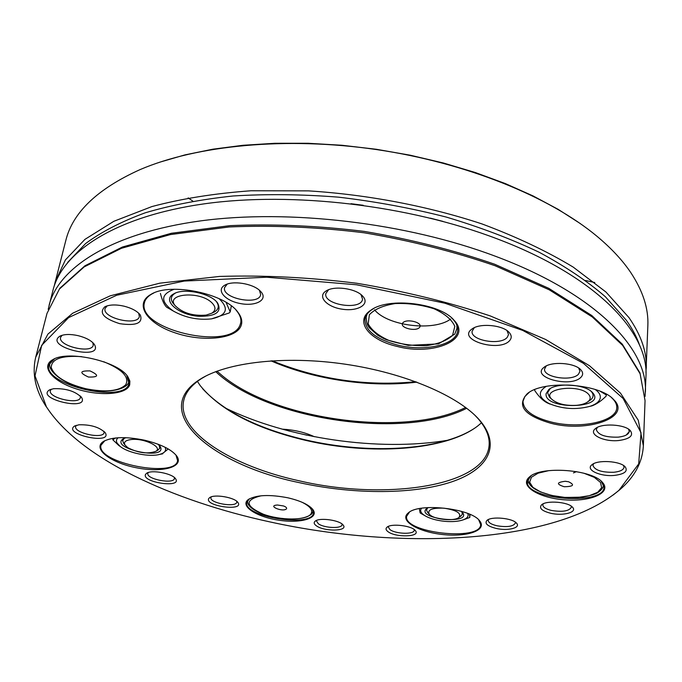 <?xml version="1.0" encoding="UTF-8"?>
<svg xmlns="http://www.w3.org/2000/svg" width="682" height="682" viewBox="0 0 682 682"><rect width="100%" height="100%" fill="white"/><g stroke="black" fill="none" stroke-linecap="round" stroke-linejoin="round"><path stroke-width="1.02" d="M225.017 407.853C287.616 438.56 378.715 451.851 447.477 440.299M48.192 309.364L53.034 290.021C62.693 251.505 115.778 216.39 204.071 203.858C292.186 191.395 408.97 205.137 497.212 238.87C596.503 276.372 648.966 332.637 645.956 376.524L645.061 396.438M49.095 305.297C58.584 267.421 111.754 232.988 200.517 220.9C289.1 208.88 406.685 222.784 495.55 256.304C595.548 293.567 648.36 349.133 645.368 392.286M630.202 430.478L626.229 435.048M528.874 482.626L526.453 483.171M415.79 381.732C366.183 386.515 318.289 379.524 272.118 360.778M416.855 382.133C370.42 387.879 313.839 379.627 270.976 360.846M54.176 286.108L65.779 240.593C72.624 212.528 97.381 188.871 140.057 169.605C196.885 145.257 286.244 136.451 376.293 149.537C466.335 162.725 549.453 196.689 596.955 236.262C611.353 248.282 622.683 260.473 630.944 272.826C642.964 291.137 648.599 308.699 647.857 325.51L645.973 372.449M159.494 162.256L184.924 154.899L212.861 149.196L242.98 145.292L274.872 143.288L308.068 143.271L342.066 145.275L376.336 149.281L410.317 155.232L443.471 163.024L475.286 172.529L505.268 183.552L533.017 195.905L558.166 209.348L580.433 223.662M216.978 371.187L223.219 376.481C277.847 420.811 406.148 437.477 465.653 407.461M282.186 429.166C294.24 429.813 304.956 432.328 314.334 436.71M430.299 218.129L442.933 221.386M351.008 203.705L363.284 205.291M466.71 408.262C404.409 440.188 266.321 420.044 215.734 371.647M585.523 280.498L594.789 282.544M550.792 423.241C587.313 433.027 632.564 417.231 613.519 399.456C599.342 383.293 542.727 379.78 527.152 393.829C516.427 405.705 524.305 415.508 550.792 423.241M529.198 392.397L524.85 396.532L522.992 401.374C523.426 410.317 532.838 417.196 551.235 422.022C579.623 429.353 616.912 421.672 616.758 407.563C616.886 404.571 615.505 401.613 612.624 398.689L611.635 397.751M407.512 513.631C399.712 521.236 419.123 532.233 443.317 534.577C467.511 537.211 487.425 530.17 479.693 520.92C471.185 508.371 419.055 502.557 408.348 512.881L407.512 513.631M409.49 512.08L406.625 516.317C403.224 532.778 480.401 541.593 480.674 524.671L478.73 519.872M144.499 440.188C125.855 436.446 112.189 436.855 103.494 441.433C91.951 448.534 110.518 462.788 136.289 467.741C161.966 473.027 184.413 467.068 176.868 456.215C171.711 449.523 160.926 444.178 144.499 440.188M104.866 440.666L101.004 445.184C95.727 462.754 175.615 478.636 177.601 460.589L175.93 454.996M240.806 326.371C242.724 322.1 241.795 317.454 238.035 312.424C225.358 293.627 170.483 282.084 151.037 294.343C133.749 303.763 146.707 323.225 174.26 332.56C201.505 342.193 234.966 339.363 240.806 326.371M153.731 293.038L152.129 293.857C147.789 296.286 145.215 299.279 144.396 302.834C136.835 329.594 230.371 351.077 239.97 325.212L240.746 322.774C241.385 319.227 240.217 315.485 237.234 311.546L236.108 310.174M543.239 503.81L542.804 504.927C542.957 507.22 545.839 509.062 551.457 510.451C562.505 512.216 569.138 511.133 571.346 507.212L571.056 506.027M550.434 513.196C562.718 516.231 577.637 512.395 572.599 507.323C568.49 501.875 546.265 500.128 541.559 504.842C538.831 508.099 541.789 510.886 550.434 513.196M488.551 519.479L488.21 520.383C488.355 522.591 491.253 524.381 496.888 525.762C507.203 527.433 513.367 526.513 515.387 523.009L515.2 522.054M495.95 528.38C507.485 531.167 521.014 527.945 516.649 523.316C512.983 518.124 491.347 516.044 486.922 520.443C484.408 523.495 487.417 526.137 495.95 528.38M593.621 463.709L592.914 465.354C594.695 470.171 601.618 472.481 613.689 472.276C620.1 471.594 623.561 469.907 624.056 467.23L623.501 465.499M614.405 475.414C624.533 474.109 628.139 471.271 625.215 466.88C620.288 460.913 597.193 459.557 591.806 464.868C585.216 469.847 600.475 476.854 614.405 475.414M597.313 427.435L596.298 429.583C598.165 434.963 605.488 437.477 618.259 437.145C625.079 436.318 628.753 434.4 629.29 431.382L628.48 429.123M619.017 440.487C630.006 438.876 633.774 435.576 630.313 430.589C624.797 424.204 601.354 422.968 595.36 428.688C587.824 434.306 604.022 442.251 619.017 440.487M546.273 365.944L544.577 369.005C543.119 377.342 571.542 381.767 578.43 374.282L579.973 371.323L578.686 368.058M580.834 377.376C583.281 374.947 583.229 372.381 580.697 369.678C574.466 362.654 551.107 361.162 544.083 367.283C530.315 377.257 570.442 388.16 580.834 377.376M474.348 327.658L472.123 331.256C470.316 340.557 500.81 345.765 507.272 337.283L508.525 334.555L507.007 330.608M509.735 340.48C511.901 337.905 511.679 335.203 509.07 332.356C502.643 324.93 479.651 322.876 472.004 329.005C456.232 339.772 499.693 352.816 509.735 340.48M328.571 289.756L325.825 293.584C323.242 304.99 361.656 310.762 362.526 299.091L361.025 294.633M362.457 295.903C355.578 288.358 334.061 285.451 326.064 290.992C317.028 296.44 326.763 307.045 342.253 309.202C357.692 311.691 370.096 304.411 363.054 296.551L362.457 295.903M227.242 284.113L224.566 287.608C221.65 298.597 259.45 305.809 260.677 294.522L259.458 290.293M259.799 290.592C252.417 283.414 232.392 280.345 224.736 285.229C215.819 290.182 225.145 300.813 240.303 303.541C255.392 306.576 267.838 300.131 261.377 292.254L259.799 290.592M107.134 305.868L105.071 308.511C102.044 318.162 137.943 326.422 139.358 316.448L138.668 313.183M124.107 306.184C115.897 304.368 109.452 304.581 104.772 306.832C98.762 312.953 103.724 318.562 119.674 323.66C136.187 326.039 143.075 323.174 140.356 315.075C137.329 311.18 131.907 308.221 124.107 306.184M62.147 335.263L60.587 337.343C57.723 345.962 91.908 354.103 93.238 345.177L92.82 342.628M78.115 335.655C70.246 333.95 64.185 334.12 59.931 336.158C43.094 346.95 104.448 361.554 94.372 344.419C91.49 340.625 86.077 337.701 78.115 335.655M51.321 389.175L50.374 390.598C47.902 397.853 79.334 405.091 80.399 397.555L80.212 395.875M53.477 388.714L49.317 390.01C35.626 398.979 89.768 411.434 81.61 397.487C75.225 391.161 65.847 388.237 53.477 388.714M76.35 425.312L75.676 426.429C73.486 432.985 103.246 439.438 104.107 432.627L103.996 431.339M78.848 424.801L74.466 426.114C62.48 434.264 112.624 445.124 105.326 432.84C99.47 427.145 90.646 424.468 78.848 424.801M148.284 472.515L147.849 473.351C146.042 479.199 173.867 484.527 174.447 478.457L174.379 477.528M145.436 474.561C142.018 482.541 182.094 488.295 175.666 478.9C172.699 473.496 151.464 469.404 146.545 473.317L145.436 474.561M211.267 496.871L210.934 497.604C209.314 503.197 236.364 507.86 236.782 502.08L236.722 501.279M208.735 498.602C204.447 506.146 244.267 511.594 237.992 502.591C235.085 497.442 214.174 493.811 209.604 497.681L208.735 498.602M316.798 520.323L316.516 521.014L318.281 523.699C323.976 528.141 342.014 528.908 342.04 524.688L341.963 523.947M316.269 525.737C324.069 531.764 348.434 531.355 343.268 525.208C340.258 520.238 319.466 517.246 315.186 521.167C313.584 522.497 313.942 524.023 316.269 525.737M388.629 526.299L388.348 527.033L389.84 529.479C395.236 534.049 414.289 534.679 414.213 530.255L414.11 529.479M387.802 531.525C395.219 537.74 421.007 537.066 415.457 530.724C412.26 525.745 391.28 523.137 387.035 527.186C385.518 528.482 385.773 529.931 387.802 531.525M298.835 482.549C351.119 494.118 408.902 494.748 447.844 483.086C486.471 471.415 502.6 446.855 479.608 420.146C458.884 396.123 405.125 372.918 344.99 364.162C284.854 355.373 226.705 362.253 199.979 379.354C148.616 411.527 211.497 464.604 298.835 482.549M205.913 375.987L201.642 378.476C191.292 385.134 185.274 392.67 183.603 401.076C177.15 432.064 232.264 466.343 299.355 480.844C384.665 500.929 485.686 486.513 489.096 445.644C489.898 437.111 486.292 428.168 478.27 418.833L474.885 415.227M613.075 495.072L619.836 489.676C634.524 477.102 642.367 462.49 643.365 445.84L638.275 420.248L620.484 393.139L589.47 365.723L545.574 339.448L490.256 315.919C448.475 302.066 403.983 291.18 356.788 283.252C309.296 277.369 263.55 275.093 219.553 276.432L159.818 283.175L110.245 295.817L72.693 313.226L47.902 334.12L35.711 357.189C31.909 373.438 35.251 389.678 45.737 405.926L50.673 413.028M270.43 522.02C401.502 550.783 555.728 543.528 618.966 490.324L638.693 463.905L641.037 432.78L623.126 398.467L583.442 363.327L522.753 330.429L444.86 303.209L356.567 284.778L266.688 277.216L184.268 281.052L116.707 295.238L68.635 317.573L41.67 345.339L35.021 375.842L46.385 406.787C79.624 458.219 171.702 500.759 270.43 522.02M481.483 422.823L477.647 426.037C445.738 450.717 370.693 455.576 305.655 440.367C255.486 428.509 220.32 410.24 200.176 385.56L197.422 381.383M202.725 388.842C224.122 411.8 258.41 428.825 305.579 439.916C368.203 454.51 440.069 450.793 474.263 428.458M129.708 384.81L129.853 381.076L128.02 377.035C119.197 361.579 68.047 349.67 52.702 359.721C40.016 366.694 52.855 381.562 76.469 388.936C99.87 396.532 126.707 394.639 129.708 384.81M287.864 497.8C269.637 494.314 256.475 494.876 248.376 499.488C239.484 505.729 255.989 516.751 278.205 520.11C300.37 523.733 319.44 518.329 312.97 509.676C308.997 504.765 300.626 500.801 287.864 497.8M529.317 477.11C518.917 485.823 538.746 498.056 564.781 499.838C590.817 501.978 612.18 492.677 602.462 482.396C592.189 469.412 540.937 465.704 529.505 476.948L529.317 477.11M396.873 346.362C433.317 356.311 473.078 339.508 453.922 320.122C439.864 303.132 388.731 296.96 371.093 310.046C353.873 320.779 368.655 339.951 396.873 346.362M373.753 308.503L372.142 309.483C367.905 312.313 365.509 315.587 364.964 319.287C365.1 330.523 375.876 339.099 397.299 345.015C424.485 352.125 456.787 344.879 457.648 330.591C458.014 326.849 456.48 323.098 453.044 319.321L451.714 317.974M374.52 309.798C387.521 326.022 433.948 331.708 450.649 319.048M530.843 475.968L527.365 481.356C524.347 499.753 604.32 505.993 604.047 487.118L601.234 481.211M249.459 498.798L246.807 502.37C243.014 516.973 312.637 527.919 313.558 512.898L312.16 508.687M54.517 358.826L48.865 364.793C42.446 384.946 124.371 404.025 128.983 383.761L126.818 375.458M402.704 323.038C399.243 327.863 416.25 332.074 419.686 327.258C423.352 322.441 406.054 318.127 402.704 323.038M568.507 481.739L565.182 481.287C556.563 482.362 556.239 484.186 564.219 486.743C573.588 486.539 575.02 484.868 568.507 481.739M286.491 508.823C287.011 507.86 286.039 506.914 283.567 505.976L277.531 505.021C266.415 505.558 283.047 512.574 286.491 508.823M88.464 377.044C98.745 377.274 99.257 375.228 89.998 370.906C79.683 370.71 79.172 372.756 88.464 377.044M211.71 302.612C199.519 290.617 165.087 293.635 175.121 305.621C182.546 313.012 192.887 316.175 206.143 315.101L211.761 313.217C216.032 310.404 216.015 306.874 211.71 302.612M174.439 304.837L173.015 303.2C170.219 299.134 170.969 295.792 175.248 293.183L175.572 293.004M216.271 301.487L216.492 301.776C219.382 305.868 218.76 309.219 214.625 311.836L212.69 312.765M226.092 302.365L230.192 311.904L231.334 305.92M230.192 311.904L229.246 312.953L211.514 318.869C197.916 320.318 185.12 317.676 173.126 310.924C160.21 301.529 160.56 294.309 174.166 289.262M173.126 310.924L166.689 307.232C164.209 304.871 162.111 300.268 160.423 293.422M219.016 298.622C229.433 308.631 226.935 315.374 211.514 318.869M199.101 316.295C215.904 316.439 222.068 312.006 217.601 303.004C211.07 293.371 183.629 287.616 173.748 293.865C161.199 300.199 178.829 315.289 199.101 316.295M576.631 405.321C581.729 404.81 585.54 403.574 588.063 401.613C590.569 399.499 590.851 397.197 588.907 394.716C580.365 383.361 540.323 388.467 551.764 399.234C557.228 403.897 565.514 405.926 576.631 405.321M590.953 391.195L591.652 391.954C593.852 394.784 593.519 397.41 590.663 399.822L589.197 400.837M550.749 398.314L549.436 397.129L547.578 392.636L550.238 388.578M600.313 391.34L606.358 394.98L606.136 396.106C601.354 400.88 596.656 404.119 592.036 405.841L590.203 406.267C576.128 410.001 562.42 409.098 549.07 403.548C538.473 397.683 537.535 391.962 546.248 386.362M549.948 404.068L546.921 402.73C542.719 400.462 538.635 396.37 534.688 390.454L534.714 389.959M606.358 394.98L606.392 394.239M595.241 389.507C599.069 392.252 600.74 395.108 600.245 398.083C599.461 401.528 596.111 404.255 590.203 406.267M546.077 393.778C544.159 410.453 608.173 408.799 592.308 392.38C585.113 384.162 556.81 382.38 548.763 389.575L546.077 393.778M131.268 439.515C125.488 440.274 123.408 442.141 125.045 445.124L127.892 447.75C138.403 453.036 147.704 454.221 155.794 451.322C163.228 447.264 144.073 437.904 131.268 439.515M157.414 450.427L159.724 448.364L159.315 445.372M124.235 438.287L122.632 440.717L123.919 443.675M125.957 437.691L123.092 438.884C109.154 448.458 166.979 460.862 160.466 446.949L157.985 444.17M165.095 447.256C166.621 450.529 164.822 452.908 159.716 454.374C149.656 457.324 128.293 453.044 120.168 446.412L117.125 443.147C115.957 441.058 116.29 439.268 118.114 437.759M168.241 448.952L161.992 454.016M118.796 445.491L112.803 439.771L115.616 437.963M112.803 439.771L113.135 438.287M421.203 513.631L420.121 512.898L419.336 508.627M469.54 514.194L469.77 517.476L470.06 514.424M469.77 517.476L463.428 519.769C458.662 521.457 452.464 521.977 444.834 521.338C436.122 520.426 429.302 518.439 424.366 515.37C420.726 512.89 419.788 510.511 421.527 508.252M467.682 513.435C468.926 516.035 467.511 518.149 463.428 519.769M428.253 507.57L426.617 508.55C414.809 518.755 472.021 525.217 462.626 512.591L461.22 511.27M427.605 507.894L426.497 510.153L427.87 512.634M460.555 516.308L462.413 514.185L461.791 511.73M429.848 514.765C434.869 519.718 454.647 521.508 459.029 517.382C461.603 513.196 456.565 510.127 443.922 508.175C432.26 507.749 427.333 509.701 429.131 514.015L429.848 514.765M306.985 435.218L288.392 430.836M55.089 282.058L65.387 259.944L84.926 239.382L113.868 221.283L151.89 206.578C181.455 198.692 214.48 193.424 250.976 190.764L308.426 190.866C367.93 194.626 428.125 206.143 481.978 223.926C516.41 236.773 546.819 251.164 573.195 267.097L605.906 291.99L628.957 317.59C641.216 335.288 646.988 352.185 646.263 368.297M67.663 262.391L85.591 243.559C101.422 231.854 121.302 221.607 145.232 212.81C171.335 205.06 200.593 199.459 233.005 195.99C266.815 193.893 301.998 194.285 338.562 197.166C375.296 201.488 411.178 208.121 446.199 217.055C480.085 227.174 511.116 238.93 539.3 252.331C565.378 266.406 587.415 281.223 605.403 296.772L626.323 320.242C632.478 328.912 636.979 337.454 639.827 345.868M192.818 201.105L188.138 197.891M643.365 445.84L645.053 400.649L640.108 373.762L622.692 345.442L592.291 316.96L549.266 289.824L495.038 265.716C454.084 251.607 410.453 240.635 364.154 232.792C317.539 227.08 272.595 225.137 229.314 226.953L170.457 234.565L121.473 248.274L84.201 266.884L59.419 289.049L46.998 313.405L35.711 357.189M573.451 472.907L576.52 471.603M369.363 314.752L368.203 323.95C371.758 330.412 378.834 335.987 389.431 340.659C401.331 344.333 413.607 346.004 426.259 345.672C438.049 344.052 446.821 340.633 452.567 335.425L454.817 326.363C451.927 319.73 445.039 313.873 434.153 308.81C421.629 304.811 408.697 303.064 395.355 303.541C383.182 305.476 374.512 309.219 369.363 314.752M367.078 314.172L366.157 317.241C366.805 325.169 367.743 325.22 369.218 327.624L377.658 335.203L383.489 338.425L386.737 339.866L408.211 345.382L438.432 343.89L454.758 334.129L456.983 328.306L456.838 325.101M548.874 470.614L538.124 473.172L531.431 477.229L529.641 482.191L532.889 487.34L540.621 491.969L551.721 495.464L564.696 497.383L577.833 497.468L589.367 495.686L597.722 492.259L601.652 487.621L600.484 482.396L594.278 477.332L583.843 473.197M528.456 478.389L528.243 479.548C528.115 486.88 537.791 492.575 557.262 496.624L565.08 497.51L582.53 497.135C590.382 495.584 595.369 494.152 597.475 492.822C601.285 490.358 603.263 487.818 603.399 485.183L603.331 483.998M261.112 495.788C244.446 499.906 245.188 506.053 263.329 514.211C280.532 520.554 305.903 520.605 310.796 514.143C313.328 510.417 310.412 506.462 302.058 502.259M247.898 500.162L247.737 500.793C246.833 504.893 251.36 509.147 261.317 513.555C267.787 515.831 271.283 517.144 283.618 518.763C297.284 519.795 306.73 518.132 311.947 513.793L313.174 511.108M309.628 515.277L312.22 513.205M81.721 356.643C61.576 355.322 51.414 358.954 51.244 367.538C54.466 376.507 65.907 383.548 85.557 388.663C105.488 392.602 118.898 391.272 125.786 384.674C129.589 376.984 122.231 369.337 103.715 361.724M129.069 379.891L128.796 381.093L128.949 379.482M50.724 361.52L50.136 363.046C46.581 370.258 63.264 384.333 85.523 388.783C107.628 394.477 128.736 389.055 128.796 381.093M528.124 393.19L527.152 393.829M612.624 398.689L613.519 399.456M409.174 512.318L408.348 512.881M478.994 520.178L479.693 520.92M104.423 440.939L103.494 441.433M176.22 455.406L176.868 456.215M152.129 293.857L151.037 294.343M237.234 311.546L238.035 312.424M542.258 504.339L541.559 504.842M571.968 506.709L572.599 507.323M487.536 519.999L486.922 520.443M516.112 522.762L516.649 523.316M592.709 464.212L591.806 464.868M624.362 466.113L625.215 466.88M596.486 427.895L595.36 428.688M629.264 429.677L630.313 430.589M545.626 366.277L544.083 367.283M579.291 368.476L580.697 369.678M473.837 327.906L472.004 329.005M507.459 330.94L509.07 332.356M328.144 289.927L326.064 290.992M361.383 294.922L363.054 296.551M226.739 284.292L224.736 285.229M259.859 290.643L261.377 292.254M106.409 306.107L104.772 306.832M139.213 313.711L140.356 315.075M61.278 335.553L59.931 336.158M93.46 343.276L94.372 344.419M50.306 389.524L49.317 390.01M80.953 396.626L81.61 397.487M75.293 425.696L74.466 426.114M104.772 432.124L105.326 432.84M147.201 472.941L146.545 473.317M175.206 478.321L175.666 478.9M210.192 497.323L209.604 497.681M237.566 502.063L237.992 502.591M315.74 520.809L315.186 521.167M342.841 524.705L343.268 525.208M387.589 526.802L387.035 527.186M415.006 530.221L415.457 530.724M201.642 378.476L199.979 379.354M478.27 418.833L479.608 420.146M618.966 490.324L619.836 489.676M46.385 406.787L45.737 405.926M645.053 400.649L639.972 372.943L622.291 344.163L591.763 315.502L548.771 288.333L494.697 264.241C453.897 250.166 410.445 239.22 364.341 231.411C317.931 225.725 273.167 223.807 230.047 225.631L171.361 233.278L122.393 247.029L84.952 265.775L59.786 288.307L46.998 313.405M372.142 309.483L371.093 310.046M453.044 319.321L453.922 320.122M530.383 476.334L529.505 476.948M601.66 481.645L602.462 482.396M249.22 498.968L248.376 499.488M312.339 508.925L312.97 509.676M53.742 359.235L52.702 359.721M127.312 376.157L128.02 377.035M366.456 315.135L366.157 317.241M457.213 326.184L456.983 328.306M528.311 478.611L528.243 479.548M603.451 484.237L603.399 485.183M566.256 481.373L565.182 481.287M247.83 500.238L247.737 500.793M283.567 505.976L277.531 505.021M50.434 361.844L50.136 363.046M211.761 313.217L214.625 311.836M175.121 305.621L173.015 303.2M175.248 293.183L173.748 293.865M216.492 301.776L217.601 303.004M588.063 401.613L590.663 399.822M551.764 399.234L549.436 397.129M549.07 403.548L546.921 402.738M550.11 388.672L548.763 389.575M591.072 391.306L592.308 392.38M155.794 451.322L158.267 449.95M125.045 445.124L123.331 442.899M124.039 438.373L123.092 438.884M159.46 445.534L160.117 446.36M159.716 454.374L162.751 453.803M120.168 446.412L118.787 445.499M424.366 515.37L420.794 513.376M427.384 508.03L426.617 508.55M461.978 511.909L462.626 512.591M459.029 517.382L461.254 515.822M429.131 514.015L427.29 512.003"/></g></svg>
